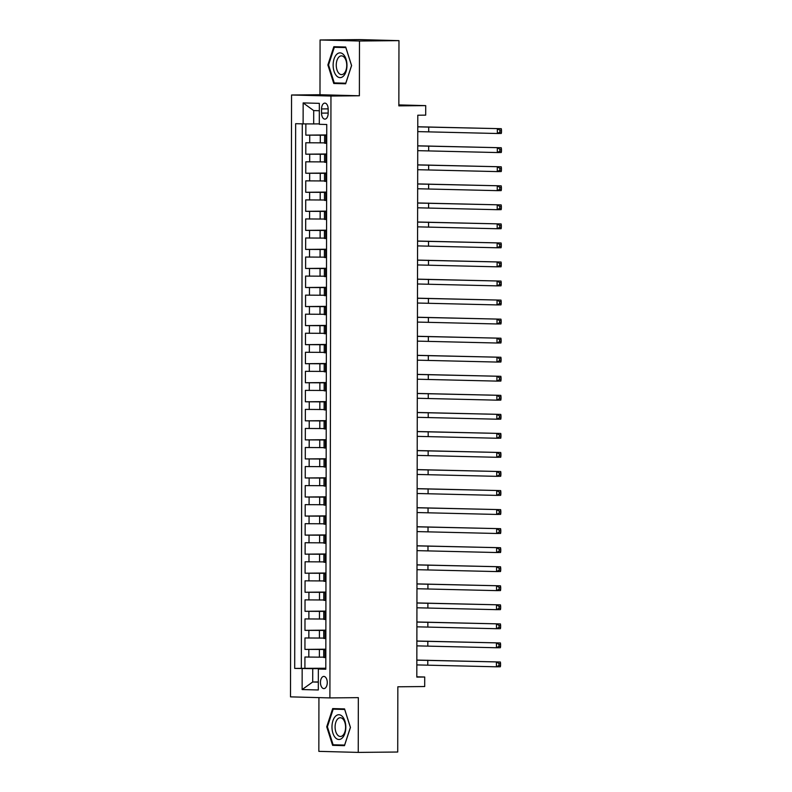<?xml version="1.0" encoding="UTF-8"?>
<svg xmlns="http://www.w3.org/2000/svg" width="792" height="792" viewBox="0 0 792 792"><rect width="100%" height="100%" fill="white"/><g stroke="black" fill="none" stroke-linecap="round" stroke-linejoin="round"><path stroke-width="1.19" d="M327.264 682.605A6.098 3.406 -90.5 0 0 323.799 676.418A6.098 3.406 -90.5 0 0 320.453 682.427A6.098 3.406 -90.5 0 0 323.918 688.604A6.098 3.406 -90.5 0 0 327.264 682.605M318.928 697.623L318.839 751.361L358.241 752.4L397.723 752.024L397.841 686.793L424.69 686.535L424.71 677.012L416.81 676.804M291.555 95L290.506 696.871L329.908 697.91L330.957 96.04L291.555 95L319.988 94.733L359.38 95.773L359.479 41.016L320.077 39.976L319.988 94.733M320.077 39.976L359.568 39.6L398.97 40.639L398.851 105.871L425.71 105.623L398.851 104.91M359.479 41.016L398.97 40.639M305.861 123.889L305.841 135.135L326.73 134.937M324.601 142.867L305.821 142.758L305.801 154.183L326.7 153.985M324.562 161.915L305.791 161.806L305.771 173.23L326.67 173.032M324.532 180.962L305.762 180.853L305.742 192.278L326.631 192.08M324.492 200.01L305.722 199.901L305.702 211.325L326.601 211.127M324.463 219.057L305.692 218.939L305.672 230.373L326.561 230.175M324.433 238.105L305.663 237.986L305.643 249.421L326.532 249.223M324.393 257.152L305.623 257.034L305.603 268.468L326.502 268.27M324.364 276.2L305.593 276.081L305.573 287.516L326.462 287.318M324.334 295.248L305.563 295.129L305.544 306.553L326.433 306.356M324.294 314.295L305.524 314.177L305.504 325.601L326.403 325.403M324.265 333.333L305.494 333.224L305.474 344.649L326.363 344.451M324.235 352.381L305.455 352.272L305.435 363.696L326.334 363.498M324.195 371.428L305.425 371.319L305.405 382.744L326.304 382.546M324.166 390.476L305.395 390.367L305.375 401.792L326.264 401.593M324.126 409.523L305.356 409.405L305.336 420.839L326.235 420.641M324.096 428.571L305.326 428.452L305.306 439.887L326.205 439.689M324.067 447.619L305.296 447.5L305.276 458.934L326.165 458.736M324.027 466.666L305.257 466.547L305.237 477.972L326.136 477.784M323.997 485.714L305.227 485.595L305.207 497.02L326.096 496.822M323.968 504.752L305.197 504.643L305.177 516.067L326.066 515.869M323.928 523.799L305.158 523.69L305.138 535.115L326.037 534.917M323.898 542.847L305.128 542.738L305.108 554.162L325.997 553.964M323.869 561.894L305.098 561.785L305.078 573.21L325.967 573.012M323.829 580.942L305.059 580.833L305.039 592.258L325.938 592.06M323.799 599.989L305.029 599.871L305.009 611.305L325.898 611.107M323.77 619.037L304.989 618.918L304.969 630.353L325.868 630.155M323.73 638.085L304.96 637.966L304.94 649.4L325.839 649.202M425.71 105.623L425.69 115.147L417.79 115.216L416.81 677.091L424.71 677.012M321.562 108.93L321.552 113.127A5.9 3.297 -90.5 0 0 324.908 119.117A5.9 3.297 -90.5 0 0 328.155 113.296L328.165 109.108A5.9 3.297 -90.5 0 0 324.809 103.118A5.9 3.297 -90.5 0 0 321.562 108.93L328.155 108.87M325.799 668.814L318.344 669.032L325.799 669.23L326.75 124.502L319.295 124.304L319.334 103.346L303.148 102.92L303.108 123.879L295.654 123.681L294.703 668.408L312.741 668.656L312.711 681.991L318.325 682.14M318.344 669.032L318.305 689.981L302.128 689.555L302.158 668.606M325.839 649.489L304.94 649.4M323.7 657.132L319.394 657.172L319.404 649.549M325.868 630.442L304.969 630.353M325.898 611.394L305.009 611.305M325.938 592.347L305.039 592.258M325.967 573.299L305.078 573.21M325.997 554.261L305.108 554.162M326.037 535.214L305.138 535.115M326.066 516.166L305.177 516.067M326.096 497.119L305.207 497.02M326.136 478.071L305.237 477.972M326.165 459.023L305.276 458.934M326.205 439.976L305.306 439.887M326.235 420.928L305.336 420.839M326.264 401.881L305.375 401.792M326.304 382.843L305.405 382.744M326.334 363.795L305.435 363.696M326.363 344.748L305.474 344.649M326.403 325.7L305.504 325.601M326.433 306.652L305.544 306.553M326.462 287.605L305.573 287.516M326.502 268.557L305.603 268.468M326.532 249.51L305.643 249.421M326.561 230.462L305.672 230.373M326.601 211.415L305.702 211.325M326.631 192.377L305.742 192.278M326.67 173.329L305.771 173.23M326.7 154.282L305.801 154.183M326.73 135.234L305.841 135.135M302.287 123.859L301.336 668.349L325.799 668.24M319.394 657.172L304.93 657.014L304.91 668.438M326.72 143.312L324.591 143.213L324.611 135.59L326.73 135.511M326.73 135.689L324.611 135.59M326.7 154.737L324.572 154.638L326.7 154.559M324.572 154.638L324.562 162.261L326.68 162.35M326.66 173.785L324.542 173.686L326.66 173.606M324.542 173.686L324.532 181.309L326.65 181.398M326.631 192.832L324.512 192.733L326.631 192.654M324.512 192.733L324.492 200.356L326.621 200.445M326.601 211.88L324.473 211.781L326.601 211.702M324.473 211.781L324.463 219.404L326.581 219.493M326.561 230.917L324.443 230.828L326.561 230.739M324.443 230.828L324.433 238.441L326.552 238.54M326.532 249.965L324.413 249.876L326.532 249.787M324.413 249.876L324.393 257.489L326.522 257.588M326.502 269.013L324.373 268.924L326.502 268.834M324.373 268.924L324.364 276.537L326.482 276.636M326.462 288.06L324.344 287.971L326.462 287.882M324.344 287.971L324.334 295.584L326.452 295.683M326.433 307.108L324.314 307.009L326.433 306.93M324.314 307.009L324.294 314.632L326.423 314.731M326.403 326.155L324.274 326.057L326.403 325.977M324.274 326.057L324.265 333.68L326.383 333.769M326.363 345.203L324.245 345.104L326.363 345.025M324.245 345.104L324.235 352.727L326.353 352.816M326.334 364.251L324.205 364.152L326.334 364.072M324.205 364.152L324.195 371.775L326.324 371.864M326.294 383.298L324.175 383.199L326.304 383.12M324.175 383.199L324.166 390.822L326.284 390.911M326.264 402.346L324.146 402.247L326.264 402.158M324.146 402.247L324.126 409.87L326.255 409.959M326.235 421.384L324.106 421.295L326.235 421.205M324.106 421.295L324.096 428.908L326.215 429.007M326.195 440.431L324.077 440.342L326.195 440.253M324.077 440.342L324.067 447.955L326.185 448.054M326.165 459.479L324.047 459.39L326.165 459.301M324.047 459.39L324.027 467.003L326.155 467.102M326.136 478.526L324.007 478.437L326.136 478.348M324.007 478.437L323.997 486.05L326.116 486.149M326.096 497.574L323.978 497.475L326.096 497.396M323.978 497.475L323.968 505.098L326.086 505.197M326.066 516.622L323.948 516.523L326.066 516.443M323.948 516.523L323.928 524.146L326.057 524.235M326.037 535.669L323.908 535.57L326.037 535.491M323.908 535.57L323.898 543.193L326.017 543.282M325.997 554.717L323.878 554.618L325.997 554.539M323.878 554.618L323.869 562.241L325.987 562.33M325.967 573.764L323.849 573.665L325.967 573.586M323.849 573.665L323.829 581.288L325.957 581.377M325.938 592.802L323.809 592.713L325.938 592.624M323.809 592.713L323.799 600.326L325.918 600.425M325.898 611.85L323.779 611.761L325.898 611.672M323.779 611.761L323.77 619.374L325.888 619.473M325.868 630.897L323.74 630.808L325.868 630.719M323.74 630.808L323.73 638.421L325.858 638.52M325.829 649.945L323.71 649.856L325.839 649.767M323.71 649.856L323.7 657.469L325.819 657.568M319.325 110.741L313.711 110.593L313.691 123.928L303.108 123.879M319.295 123.879L313.691 123.928M359.38 95.773L330.957 96.04M358.241 752.4L358.33 697.643L329.908 697.91M318.325 681.942L312.711 681.991L302.128 689.555M325.799 668.537L312.741 668.656M301.336 668.349L294.703 668.408M313.711 110.593L303.148 102.92M327.868 64.944L333.769 83.477L345.639 83.784L351.599 65.568L345.698 47.025L333.838 46.718L327.868 64.944L328.561 64.934L334.333 47.292L345.837 47.589L351.549 65.548L345.767 83.209L334.273 82.903L328.561 64.944M344.48 745.658L350.45 727.432L344.55 708.899L332.68 708.583L326.72 726.808L332.62 745.341L344.48 745.658M340.293 83.061L345.718 83.556M340.402 83.417L333.769 83.477M339.144 744.935L344.56 745.421M339.253 745.282L332.62 745.341M344.668 745.074L333.115 744.777L327.403 726.818L326.72 726.808M417.77 126.849L501.296 128.7L417.77 126.77M417.76 131.611L497.346 133.501L497.346 128.74L499.92 130.195L499.91 132.096L501.494 132.086L501.494 130.175L499.92 130.195M501.494 132.086L501.287 133.462L497.346 133.501L499.91 132.096M501.494 130.175L501.296 128.7M346.975 65.429A12.385 6.92 -90.5 0 0 340.075 52.866A12.385 6.92 -90.5 0 0 333.135 65.063A12.385 6.92 -90.5 0 0 340.035 77.626A12.385 6.92 -90.5 0 0 346.975 65.429M346.738 65.37A9.375 5.237 -90.5 0 0 341.401 55.866A9.375 5.237 -90.5 0 0 336.253 65.102A9.375 5.237 -90.5 0 0 341.58 74.606A9.375 5.237 -90.5 0 0 346.738 65.37M334.333 47.292L345.807 47.362M342.382 716.483A12.385 6.92 -90.5 0 0 332.917 720.769A12.385 6.92 -90.5 0 0 335.422 737.748A12.385 6.92 -90.5 0 0 344.876 733.461A12.385 6.92 -90.5 0 0 342.382 716.483M342.976 719.057A9.375 5.237 -90.5 0 0 340.253 717.73A9.375 5.237 -90.5 0 0 335.263 724.63A9.375 5.237 -90.5 0 0 337.699 735.154A9.375 5.237 -90.5 0 0 340.421 736.481A9.375 5.237 -90.5 0 0 345.411 729.571A9.375 5.237 -90.5 0 0 342.976 719.057M327.403 726.818L333.185 709.157L344.659 709.236M333.185 709.157L344.678 709.464L350.391 727.422L344.619 745.074M417.74 145.896L501.267 147.748L417.74 145.817M417.731 150.658L497.307 152.549L497.317 147.787L499.881 149.243L499.881 151.143L501.465 151.133L501.465 149.223L499.881 149.243M501.465 151.133L501.257 152.51L497.307 152.549L499.881 151.143M501.465 149.223L501.267 147.748M417.701 164.944L501.237 166.795L417.701 164.865M417.691 169.706L497.277 171.597L497.287 166.835L499.851 168.29L499.851 170.191L501.425 170.181L501.425 168.27L499.851 168.29M501.425 170.181L501.227 171.557L497.277 171.597L499.851 170.191M501.425 168.27L501.237 166.795M417.671 183.992L501.197 185.843L417.671 183.912M417.661 188.753L497.247 190.644L497.247 185.882L499.821 187.338L499.811 189.239L501.395 189.229L501.395 187.318L499.821 187.338M501.395 189.229L501.188 190.605L497.247 190.644L499.811 189.239M501.395 187.318L501.197 185.843M417.641 203.039L501.168 204.89L417.641 202.96M417.632 207.801L497.208 209.692L497.218 204.93L499.782 206.385L499.782 208.286L501.356 208.266L501.366 206.365L499.782 206.385M501.356 208.266L501.158 209.652L497.208 209.692L499.782 208.286M501.366 206.365L501.168 204.89M417.602 222.087L501.128 223.938L417.602 222.007M417.592 226.849L497.178 228.74L497.188 223.978L499.752 225.423L499.752 227.334L501.326 227.314L501.326 225.413L499.752 225.423M501.326 227.314L501.128 228.7L497.178 228.74L499.752 227.334M501.326 225.413L501.128 223.938M417.572 241.134L501.098 242.986L417.572 241.045M417.562 245.896L497.138 247.777L497.148 243.015L499.722 244.471L499.712 246.381L501.296 246.361L501.296 244.461L499.722 244.471M501.296 246.361L501.088 247.748L497.138 247.777L499.712 246.381M501.296 244.461L501.098 242.986M417.542 260.182L501.069 262.033L417.542 260.093M417.532 264.944L497.109 266.825L497.119 262.063L499.683 263.518L499.683 265.429L501.257 265.409L501.267 263.508L499.683 263.518M501.257 265.409L501.059 266.795L497.109 266.825L499.683 265.429M501.267 263.508L501.069 262.033M417.503 279.22L501.029 281.071L417.503 279.14M417.493 283.982L497.079 285.872L497.089 281.111L499.653 282.566L499.643 284.467L501.227 284.457L501.227 282.556L499.653 282.566M501.227 284.457L501.029 285.833L497.079 285.872L499.643 284.467M501.227 282.556L501.029 281.071M417.473 298.267L500.999 300.118L417.473 298.188M417.463 303.029L497.039 304.92L497.049 300.158L499.613 301.613L499.613 303.514L501.197 303.504L501.197 301.594L499.613 301.613M501.197 303.504L500.99 304.88L497.039 304.92L499.613 303.514M501.197 301.594L500.999 300.118M417.433 317.315L500.97 319.166L417.433 317.236M417.433 322.077L497.01 323.968L497.02 319.206L499.584 320.661L499.584 322.562L501.158 322.552L501.168 320.641L499.584 320.661M501.158 322.552L500.96 323.928L497.01 323.968L499.584 322.562M501.168 320.641L500.97 319.166M417.404 336.362L500.93 338.214L417.404 336.283M417.394 341.124L496.98 343.015L496.98 338.253L499.554 339.709L499.544 341.609L501.128 341.6L501.128 339.689L499.554 339.709M501.128 341.6L500.93 342.976L496.98 343.015L499.544 341.609M501.128 339.689L500.93 338.214M417.374 355.41L500.9 357.261L417.374 355.331M417.364 360.172L496.94 362.063L496.95 357.301L499.514 358.756L499.514 360.657L501.098 360.647L501.098 358.736L499.514 358.756M501.098 360.647L500.89 362.023L496.94 362.063L499.514 360.657M501.098 358.736L500.9 357.261M417.334 374.458L500.871 376.309L417.334 374.378M417.334 379.219L496.911 381.11L496.921 376.349L499.485 377.804L499.485 379.705L501.059 379.685L501.069 377.784L499.485 377.804M501.059 379.685L500.861 381.071L496.911 381.11L499.485 379.705M501.069 377.784L500.871 376.309M417.305 393.505L500.831 395.357L417.305 393.426M417.295 398.267L496.881 400.158L496.881 395.396L499.455 396.841L499.445 398.752L501.029 398.732L501.029 396.832L499.455 396.841M501.029 398.732L500.821 400.118L496.881 400.158L499.445 398.752M501.029 396.832L500.831 395.357M417.275 412.553L500.801 414.404L417.275 412.464M417.265 417.315L496.841 419.196L496.851 414.444L499.415 415.889L499.415 417.8L500.99 417.78L500.999 415.879L499.415 415.889M500.99 417.78L500.792 419.166L496.841 419.196L499.415 417.8M500.999 415.879L500.801 414.404M417.236 431.6L500.772 433.452L417.236 431.511M417.226 436.362L496.812 438.243L496.822 433.481L499.386 434.937L499.386 436.847L500.96 436.828L500.96 434.927L499.386 434.937M500.96 436.828L500.762 438.214L496.812 438.243L499.386 436.847M500.96 434.927L500.772 433.452M417.206 450.648L500.732 452.499L417.206 450.559M417.196 455.4L496.772 457.291L496.782 452.529L499.356 453.984L499.346 455.895L500.93 455.875L500.93 453.974L499.356 453.984M500.93 455.875L500.722 457.261L496.772 457.291L499.346 455.895M500.93 453.974L500.732 452.499M417.176 469.686L500.702 471.537L417.176 469.607M417.166 474.448L496.742 476.338L496.752 471.577L499.316 473.032L499.316 474.933L500.89 474.923L500.9 473.022L499.316 473.032M500.89 474.923L500.692 476.299L496.742 476.338L499.316 474.933M500.9 473.022L500.702 471.537M417.137 488.733L500.663 490.585L417.137 488.654M417.127 493.495L496.713 495.386L496.723 490.624L499.287 492.079L499.287 493.98L500.861 493.97L500.861 492.06L499.287 492.079M500.861 493.97L500.663 495.346L496.713 495.386L499.287 493.98M500.861 492.06L500.663 490.585M417.107 507.781L500.633 509.632L417.107 507.702M417.097 512.543L496.673 514.434L496.683 509.672L499.247 511.127L499.247 513.028L500.831 513.018L500.831 511.107L499.247 511.127M500.831 513.018L500.623 514.394L496.673 514.434L499.247 513.028M500.831 511.107L500.633 509.632M417.077 526.828L500.603 528.68L417.077 526.749M417.067 531.59L496.643 533.481L496.653 528.719L499.217 530.175L499.217 532.076L500.792 532.066L500.801 530.155L499.217 530.175M500.792 532.066L500.593 533.442L496.643 533.481L499.217 532.076M500.801 530.155L500.603 528.68M417.038 545.876L500.564 547.727L417.038 545.797M417.028 550.638L496.614 552.529L496.624 547.767L499.188 549.222L499.178 551.123L500.762 551.113L500.762 549.202L499.188 549.222M500.762 551.113L500.564 552.489L496.614 552.529L499.178 551.123M500.762 549.202L500.564 547.727M417.008 564.924L500.534 566.775L417.008 564.844M416.998 569.686L496.574 571.577L496.584 566.815L499.148 568.27L499.148 570.171L500.732 570.151L500.732 568.25L499.148 568.27M500.732 570.151L500.524 571.537L496.574 571.577L499.148 570.171M500.732 568.25L500.534 566.775M416.968 583.971L500.504 585.823L416.968 583.892M416.968 588.733L496.544 590.624L496.554 585.862L499.118 587.308L499.118 589.218L500.692 589.198L500.702 587.298L499.118 587.308M500.692 589.198L500.495 590.584L496.544 590.624L499.118 589.218M500.702 587.298L500.504 585.823M416.938 603.019L500.465 604.87L416.938 602.93M416.929 607.781L496.515 609.662L496.515 604.9L499.089 606.355L499.079 608.266L500.663 608.246L500.663 606.345L499.089 606.355M500.663 608.246L500.455 609.632L496.515 609.662L499.079 608.266M500.663 606.345L500.465 604.87M416.909 622.067L500.435 623.918L416.909 621.977M416.899 626.828L496.475 628.709L496.485 623.947L499.049 625.403L499.049 627.313L500.633 627.294L500.633 625.393L499.049 625.403M500.633 627.294L500.425 628.68L496.475 628.709L499.049 627.313M500.633 625.393L500.435 623.918M416.869 641.104L500.405 642.956L416.869 641.025M416.869 645.866L496.445 647.757L496.455 642.995L499.019 644.45L499.019 646.351L500.593 646.341L500.603 644.441L499.019 644.45M500.593 646.341L500.395 647.717L496.445 647.757L499.019 646.351M500.603 644.441L500.405 642.956M416.839 660.152L500.366 662.003L416.839 660.073M416.83 664.914L496.416 666.805L496.416 662.043L498.99 663.498L498.98 665.399L500.564 665.389L500.564 663.478L498.99 663.498M500.564 665.389L500.356 666.765L496.416 666.805L498.98 665.399M500.564 663.478L500.366 662.003M319.423 638.124L319.433 630.501M319.453 619.077L319.473 611.454M319.493 600.029L319.503 592.406M319.522 580.981L319.542 573.368M319.562 561.934L319.572 554.321M319.592 542.886L319.602 535.273M319.622 523.839L319.641 516.226M319.661 504.801L319.671 497.178M319.691 485.753L319.701 478.13M319.72 466.706L319.74 459.083M319.76 447.658L319.77 440.035M319.79 428.611L319.8 420.988M319.82 409.563L319.839 401.95M319.859 390.515L319.869 382.902M319.889 371.468L319.899 363.855M319.918 352.42L319.938 344.807M319.958 333.382L319.968 325.76M319.988 314.335L320.008 306.712M320.027 295.287L320.037 287.664M320.057 276.24L320.067 268.617M320.087 257.192L320.107 249.569M320.126 238.145L320.136 230.522M320.156 219.097L320.166 211.484M320.186 200.049L320.206 192.436M320.225 181.002L320.235 173.389M320.255 161.954L320.265 154.341M320.285 142.916L320.305 135.293M309.712 142.857L309.721 135.244M308.811 657.112L308.83 649.499M308.85 638.075L308.86 630.452M308.88 619.027L308.89 611.404M308.91 599.98L308.93 592.357M308.949 580.932L308.959 573.309M308.979 561.884L308.989 554.261M309.009 542.837L309.028 535.214M309.048 523.789L309.058 516.176M309.078 504.742L309.098 497.128M309.118 485.694L309.127 478.081M309.147 466.646L309.157 459.033M309.177 447.609L309.197 439.986M309.217 428.561L309.227 420.938M309.246 409.513L309.256 401.89M309.276 390.466L309.296 382.843M309.316 371.418L309.325 363.795M309.345 352.371L309.355 344.758M309.375 333.323L309.395 325.71M309.415 314.275L309.425 306.662M309.444 295.228L309.454 287.615M309.484 276.19L309.494 268.567M309.514 257.143L309.523 249.52M309.543 238.095L309.563 230.472M309.583 219.047L309.593 211.424M309.613 200L309.623 192.377M309.642 180.952L309.662 173.329M309.682 161.905L309.692 154.291M325.898 143.283L325.908 135.67M325.868 162.33L325.878 154.717M325.829 181.378L325.849 173.765M325.799 200.425L325.809 192.803M325.76 219.473L325.779 211.85M325.73 238.521L325.74 230.898M325.7 257.568L325.71 249.945M325.661 276.616L325.68 268.993M325.631 295.663L325.641 288.041M325.601 314.701L325.611 307.088M325.562 333.749L325.581 326.136M325.532 352.796L325.542 345.183M325.502 371.844L325.512 364.231M325.462 390.892L325.482 383.269M325.433 409.939L325.443 402.316M325.403 428.987L325.413 421.364M325.363 448.034L325.383 440.411M325.334 467.082L325.344 459.459M325.294 486.12L325.314 478.507M325.264 505.167L325.274 497.554M325.235 524.215L325.245 516.602M325.195 543.263L325.215 535.649M325.166 562.31L325.175 554.687M325.136 581.358L325.146 573.735M325.096 600.405L325.116 592.782M325.067 619.453L325.076 611.83M325.037 638.5L325.047 630.877M324.997 657.548L325.017 649.925M328.155 113.058L321.552 113.127M428.719 126.928L428.71 131.69M428.69 145.975L428.68 150.737M428.65 165.023L428.65 169.785M428.62 184.071L428.611 188.833M428.591 203.118L428.581 207.88M428.551 222.166L428.551 226.928M428.522 241.214L428.512 245.975M428.492 260.261L428.482 265.023M428.452 279.309L428.442 284.071M428.423 298.346L428.413 303.108M428.393 317.394L428.383 322.156M428.353 336.442L428.343 341.203M428.323 355.489L428.314 360.251M428.284 374.537L428.284 379.299M428.254 393.584L428.244 398.346M428.225 412.632L428.215 417.394M428.185 431.68L428.185 436.442M428.155 450.727L428.145 455.489M428.125 469.775L428.116 474.537M428.086 488.812L428.086 493.574M428.056 507.86L428.046 512.622M428.026 526.908L428.017 531.67M427.987 545.955L427.977 550.717M427.957 565.003L427.947 569.765M427.928 584.051L427.918 588.812M427.888 603.098L427.878 607.86M427.858 622.146L427.848 626.908M427.819 641.193L427.819 645.955M427.789 660.231L427.779 664.993"/></g></svg>
